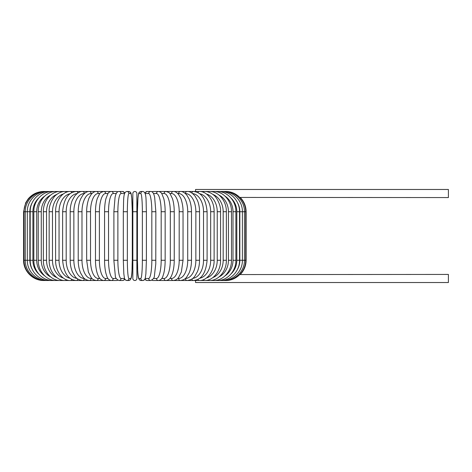 <?xml version="1.0" encoding="UTF-8"?>
<svg xmlns="http://www.w3.org/2000/svg" width="472" height="472" viewBox="0 0 472 472"><rect width="100%" height="100%" fill="white"/><g stroke="black" fill="none" stroke-linecap="round" stroke-linejoin="round"><path stroke-width="0.71" d="M132.833 260.273L132.833 193.52A2.024 2.024 0 0 1 134.856 191.496A2.024 2.024 0 0 1 136.88 193.52A2.024 2.024 0 0 0 134.856 191.496A2.024 2.024 0 0 0 132.833 193.52A2.024 2.024 0 0 1 134.856 191.496A2.024 2.024 0 0 1 136.88 193.52L136.88 278.48A2.024 2.024 0 0 1 134.856 280.504A2.024 2.024 0 0 1 132.833 278.48L132.833 260.273L136.88 260.273M195.544 280.504L195.544 282.527L448.4 282.527L448.4 274.433L239.805 274.568M239.805 197.432L448.4 197.567L448.4 189.473L195.544 189.473L195.544 191.496M136.88 211.727L132.833 211.727L132.833 193.52M32.285 202.512A18.207 17.588 90 0 0 29.866 211.727L29.866 260.273L23.6 260.273C23.323 271.087 33.022 280.781 43.831 280.504L43.831 280.498M23.6 260.273L23.6 211.727L29.866 211.727M23.6 211.727L25.665 202.824L28.143 198.954C32.249 194.116 37.483 191.632 43.831 191.496L43.831 191.502M246.113 211.727L246.113 260.273L239.847 260.273L239.847 211.727L246.113 211.727C246.036 206.252 244.107 201.532 240.331 197.567M225.51 280.474L225.539 280.504C236.012 280.84 245.912 271.388 245.7 260.273L245.7 211.727C245.9 200.547 235.941 191.148 225.539 191.496L159.07 191.496A2.024 1.9 -90 0 0 158.793 191.52M224.412 280.433A2.024 0.354 90 0 0 224.501 280.504C235.139 280.787 244.726 271.111 244.455 260.273L244.455 211.727C244.726 200.889 235.139 191.213 224.501 191.496A2.024 0.354 -90 0 0 224.412 191.567M237.428 269.488A18.207 17.588 -90 0 0 239.847 260.273M222.595 280.368A2.024 0.525 90 0 0 222.784 280.504L225.539 280.504M239.847 211.727A18.207 17.588 -90 0 0 237.428 202.512M222.595 191.632A2.024 0.525 -90 0 1 222.784 191.496C233.197 191.207 242.655 200.848 242.39 211.727L242.39 260.273C242.655 271.152 233.197 280.793 222.784 280.504L220.394 280.504A2.024 0.69 90 0 1 220.082 280.285M239.528 260.273L236.814 260.273L236.814 211.727L239.528 211.727L239.528 260.273C239.776 271.205 230.495 280.805 220.394 280.504L217.356 280.504A2.024 0.855 90 0 1 216.89 280.173M231.05 273.902A18.207 17.11 -90 0 0 236.814 260.273M236.814 211.727A18.207 17.11 -90 0 0 231.05 198.098M220.082 191.715A2.024 0.69 -90 0 1 220.394 191.496C230.495 191.195 239.776 200.795 239.528 211.727M235.882 260.273L233.003 260.273L233.003 211.727L235.882 211.727L235.882 260.273C236.118 271.276 227.061 280.816 217.356 280.504L213.692 280.504A2.024 1.009 90 0 1 213.043 280.038M225.055 275.843A18.207 16.502 -90 0 0 233.003 260.273M233.003 211.727A18.207 16.502 -90 0 0 225.055 196.157M216.89 191.827A2.024 0.855 -90 0 1 217.356 191.496C227.061 191.184 236.118 200.724 235.882 211.727M231.481 260.273L228.448 260.273L228.448 211.727L231.481 211.727L231.481 260.273C231.705 271.37 222.92 280.84 213.692 280.504L209.42 280.504A2.024 1.162 90 0 1 208.577 279.866M219.049 276.928A18.207 15.765 -90 0 0 228.448 260.273M228.448 211.727A18.207 15.765 -90 0 0 219.049 195.072M213.043 191.962A2.024 1.009 -90 0 1 213.692 191.496C222.92 191.16 231.705 200.63 231.481 211.727M226.359 260.273L223.179 260.273L223.179 211.727L226.359 211.727L226.359 260.273C226.572 271.477 218.099 280.87 209.42 280.504L204.582 280.504A2.024 1.298 90 0 1 203.526 279.648M212.866 277.589A18.207 14.915 -90 0 0 223.179 260.273M223.179 211.727A18.207 14.915 -90 0 0 212.866 194.411M208.577 192.133A2.024 1.162 -90 0 1 209.42 191.496C218.099 191.13 226.572 200.523 226.359 211.727M220.56 260.273L217.238 260.273L217.238 211.727L220.56 211.727L220.56 260.273C220.76 271.606 212.636 280.917 204.588 280.504L199.225 280.504A2.024 1.428 90 0 1 197.939 279.371M206.417 278.014A18.207 13.948 -90 0 0 217.238 260.273M217.238 211.727A18.207 13.948 -90 0 0 206.417 193.986M203.526 192.352A2.024 1.298 -90 0 1 204.588 191.496C207.845 191.502 210.878 192.694 213.674 195.072C215.834 196.269 221.132 204.594 220.56 211.727M214.123 260.273L210.665 260.273L210.665 211.727L214.123 211.727L214.123 260.273C214.317 271.766 206.583 280.97 199.225 280.504L193.367 280.504A2.024 1.552 90 0 1 191.868 278.993M199.674 278.285A18.207 12.874 -90 0 0 210.665 260.273M210.665 211.727A18.207 12.874 -90 0 0 199.674 193.715M197.939 192.629A2.024 1.428 -90 0 1 199.225 191.496C206.583 191.03 214.317 200.234 214.123 211.727M207.096 260.273L203.52 260.273L203.52 211.727L207.096 211.727L207.096 260.273C205.922 273.129 201.349 279.872 193.367 280.504L187.071 280.504A2.024 1.658 90 0 1 185.413 278.48A18.207 10.443 -90 0 0 195.856 260.273L195.856 211.727L199.532 211.727L199.532 260.273L195.856 260.273M192.647 278.433A18.207 11.7 -90 0 0 203.52 260.273M203.52 211.727A18.207 11.7 -90 0 0 192.647 193.567M191.868 193.007A2.024 1.552 -90 0 1 193.367 191.496C201.349 192.128 205.922 198.871 207.096 211.727M195.856 211.727A18.207 10.443 -90 0 0 185.413 193.52L185.348 193.52M185.413 193.52A2.024 1.658 -90 0 1 187.071 191.496C189.414 191.195 192.045 192.682 194.96 195.957L197.396 200.275C198.8 203.697 199.514 207.515 199.532 211.727M191.496 260.273L187.72 260.273L187.72 211.727L191.496 211.727L191.496 260.273C191.467 265.128 190.658 269.4 189.071 273.082L186.729 277.034C185.301 279.046 183.183 280.203 180.369 280.504L187.071 280.504C190.682 280.061 193.296 278.598 194.906 276.114L197.402 271.701C198.8 268.285 199.514 264.473 199.532 260.273M177.749 278.48L178.623 278.48A18.207 9.104 -90 0 0 187.72 260.273M178.623 278.48A2.024 1.752 90 0 0 180.369 280.504L173.33 280.504A2.024 1.835 90 0 1 171.495 278.48A18.207 7.694 -90 0 0 179.189 260.273L179.189 211.727L183.042 211.727L183.042 260.273L179.189 260.273M187.72 211.727A18.207 9.104 -90 0 0 178.623 193.52L177.749 193.52M178.623 193.52A2.024 1.752 -90 0 1 180.369 191.496C182.322 191.29 184.458 192.47 186.782 195.03L189.065 198.907C190.653 202.594 191.467 206.866 191.496 211.727M169.849 278.48L171.495 278.48M179.189 211.727A18.207 7.694 -90 0 0 171.495 193.52L169.849 193.52M171.495 193.52A2.024 1.835 -90 0 1 173.33 191.496C175.029 191.384 176.764 192.358 178.54 194.417L180.469 197.691C180.959 198.228 183.213 205.202 183.042 211.727M174.239 260.273L170.315 260.273L170.315 211.727L174.239 211.727L174.239 260.273C174.215 265.311 173.613 269.695 172.433 273.424L171.761 275.235C171.1 276.816 169.643 280.12 165.991 280.504L173.33 280.504C177.195 279.908 177.631 278.48 178.54 277.583L181.342 272.014L183.042 260.273M161.731 278.48L164.091 278.48A18.207 6.224 -90 0 0 170.315 260.273M164.091 278.48A2.024 1.9 90 0 0 165.991 280.504L159.07 280.504A2.024 1.9 90 0 1 158.793 280.48M170.315 211.727A18.207 6.224 -90 0 0 164.091 193.52L161.731 193.52M164.091 193.52A2.024 1.9 -90 0 1 165.991 191.496C168.492 192.151 169.896 192.977 170.209 193.974L172.457 198.641C173.625 202.358 174.215 206.724 174.239 211.727M165.082 260.273L161.176 260.273L161.176 211.727L165.153 211.727L165.153 260.273C165.135 265.252 164.687 269.583 163.802 273.282L162.934 276.102C162.156 278.71 160.651 280.179 158.415 280.504A2.024 1.953 90 0 1 156.462 278.48A18.207 4.714 -90 0 0 161.176 260.273M153.459 278.48L156.462 278.48M161.176 211.727A18.207 4.714 -90 0 0 156.462 193.52L153.459 193.52M152.031 280.114A2.024 1.953 90 0 0 153.182 280.504L158.415 280.504M152.031 191.886A2.024 1.953 -90 0 1 153.182 191.496L151.842 191.779M156.462 193.52A2.024 1.953 -90 0 1 158.415 191.496L153.182 191.496M155.819 260.273L151.831 260.273L151.831 211.727L155.819 211.727M145.128 278.48A18.207 3.162 -90 0 0 145.158 278.48L148.674 278.48A18.207 3.162 -90 0 0 151.831 260.273M148.674 278.48A2.024 1.994 90 0 0 150.662 280.504C153.164 279.406 154.415 277.837 154.409 275.796L155.79 263.842L155.848 211.727L154.651 197.237L154.102 195.119C153.264 192.529 152.12 191.325 150.662 191.496L147.152 191.496A2.024 1.994 -90 0 0 145.158 193.52A18.207 3.162 -90 0 0 145.128 193.52M151.831 211.727A18.207 3.162 -90 0 0 148.674 193.52L145.158 193.52M145.158 278.48A2.024 1.994 90 0 0 147.152 280.504L150.662 280.504M148.674 193.52A2.024 1.994 -90 0 1 150.662 191.496M146.391 260.273L142.361 260.273L142.361 211.727L146.403 211.727L146.391 260.273M142.361 211.727A18.207 1.587 -90 0 0 140.774 193.52L139.01 193.52A18.207 1.587 -90 0 0 137.429 211.727L137.429 260.273A18.207 1.587 -90 0 0 139.01 278.48L140.774 278.48A18.207 1.587 -90 0 0 142.361 260.273M140.774 278.48A2.024 2.018 90 0 0 142.792 280.504L144.113 280.055L144.815 279.223L145.618 280.008L147.152 280.504M139.01 278.48A2.024 2.018 90 0 0 141.028 280.504L142.792 280.504C144.214 280.386 145.063 279.459 145.329 277.731L145.895 273.695L146.403 260.273L146.403 211.727C145.86 200.836 146.892 191.874 142.792 191.496L141.028 191.496A2.024 2.018 -90 0 0 139.01 193.52M140.774 193.52A2.024 2.018 -90 0 1 142.792 191.496M127.351 260.273L123.316 260.273L123.316 211.727L127.351 211.727L127.351 260.273A18.207 1.587 90 0 0 128.939 278.48L130.703 278.48A18.207 1.587 90 0 0 132.29 260.273L132.29 211.727A18.207 1.587 90 0 0 130.703 193.52L128.939 193.52A18.207 1.587 90 0 0 127.351 211.727M124.584 193.52A18.207 3.162 90 0 0 124.555 193.52L121.044 193.52A18.207 3.162 90 0 0 117.882 211.727L117.882 260.273L113.864 260.273L115.304 275.796C115.304 277.837 116.549 279.406 119.05 280.504A2.024 1.994 -90 0 0 121.044 278.48L124.555 278.48A2.024 1.994 -90 0 1 122.561 280.504L124.095 280.008L124.897 279.223L125.605 280.055L126.921 280.504A2.024 2.018 -90 0 0 128.939 278.48M128.939 193.52A2.024 2.018 90 0 0 126.921 191.496C122.82 191.874 123.853 200.836 123.316 211.727L123.316 260.273L123.817 273.695L124.384 277.731C124.649 279.459 125.499 280.386 126.921 280.504L128.685 280.504A2.024 2.018 -90 0 0 130.703 278.48M126.921 280.504L128.685 280.504C132.785 280.126 131.753 271.164 132.296 260.273L132.296 211.727L131.788 198.305L131.222 194.269C130.956 192.541 130.113 191.614 128.685 191.496A2.024 2.018 90 0 1 130.703 193.52M113.9 211.727L113.9 260.273M117.882 260.273A18.207 3.162 90 0 0 121.044 278.48M121.044 193.52A2.024 1.994 90 0 0 119.05 191.496C117.599 191.325 116.448 192.529 115.61 195.119L115.068 197.237L113.864 211.727L117.882 211.727M124.897 192.782L122.561 191.496A2.024 1.994 90 0 1 124.555 193.52M116.254 193.52L113.25 193.52A18.207 4.714 90 0 0 108.536 211.727L108.536 260.273L104.56 260.273C104.578 265.252 105.026 269.583 105.911 273.282L106.778 276.102C107.557 278.71 109.061 280.179 111.298 280.504A2.024 1.953 -90 0 0 113.25 278.48L116.254 278.48M108.536 260.273A18.207 4.714 90 0 0 113.25 278.48M104.631 211.727L108.536 211.727M111.298 280.504L116.531 280.504A2.024 1.953 -90 0 0 117.681 280.114M117.87 191.779L116.531 191.496A2.024 1.953 90 0 1 117.681 191.886M116.531 191.496L111.298 191.496A2.024 1.953 90 0 1 113.25 193.52M107.988 193.52L105.622 193.52A18.207 6.224 90 0 0 99.397 211.727L99.397 260.273L95.474 260.273C95.497 265.311 96.099 269.695 97.279 273.424L97.952 275.235C98.613 276.816 100.07 280.12 103.722 280.504A2.024 1.9 -90 0 0 105.622 278.48L107.988 278.48M99.397 260.273A18.207 6.224 90 0 0 105.622 278.48M95.474 260.273L95.474 211.727L99.397 211.727M99.456 280.504L110.643 280.504A2.024 1.9 -90 0 0 110.92 280.48M110.991 191.514L110.643 191.496A2.024 1.9 90 0 1 110.92 191.52M43.831 191.496L103.722 191.496A2.024 1.9 90 0 1 105.622 193.52M99.863 193.52L98.217 193.52A18.207 7.694 90 0 0 90.524 211.727L90.524 260.273L86.671 260.273L88.37 272.014L91.173 277.583C92.081 278.48 92.518 279.908 96.388 280.504A2.024 1.835 -90 0 0 98.217 278.48L99.863 278.48M90.524 260.273A18.207 7.694 90 0 0 98.217 278.48M86.671 260.273L86.671 211.727L90.524 211.727M86.671 211.727C86.506 205.202 88.754 198.228 89.243 197.691L91.173 194.417C92.949 192.358 94.689 191.384 96.388 191.496A2.024 1.835 90 0 1 98.217 193.52M91.969 193.52L91.096 193.52A18.207 9.104 90 0 0 81.992 211.727L81.992 260.273L78.216 260.273C78.252 265.128 79.06 269.4 80.641 273.082L82.983 277.034C84.411 279.046 86.529 280.203 89.344 280.504A2.024 1.752 -90 0 0 91.096 278.48L91.969 278.48M81.992 260.273A18.207 9.104 90 0 0 91.096 278.48M78.216 260.273L78.216 211.727L81.992 211.727M78.216 211.727C78.252 206.866 79.06 202.594 80.647 198.907L82.93 195.03C85.261 192.47 87.397 191.29 89.344 191.496A2.024 1.752 90 0 1 91.096 193.52M84.364 193.52L84.305 193.52A18.207 10.443 90 0 0 73.862 211.727L73.862 260.273L70.18 260.273C70.204 264.473 70.912 268.285 72.31 271.701L74.806 276.114C76.423 278.598 79.03 280.061 82.647 280.504A2.024 1.658 -90 0 0 84.305 278.48L84.364 278.48M73.862 260.273A18.207 10.443 90 0 0 84.305 278.48M70.18 260.273L70.18 211.727L73.862 211.727M70.18 211.727C70.204 207.515 70.912 203.697 72.316 200.275L74.753 195.957C77.668 192.682 80.299 191.195 82.647 191.496A2.024 1.658 90 0 1 84.305 193.52M77.072 193.567A18.207 11.7 90 0 0 66.192 211.727L66.192 260.273L62.623 260.273C63.791 273.129 68.363 279.872 76.346 280.504A2.024 1.552 -90 0 0 77.845 278.993M66.192 260.273A18.207 11.7 90 0 0 77.072 278.433M62.623 260.273L62.623 211.727L66.192 211.727M62.623 211.727C63.791 198.871 68.363 192.128 76.346 191.496A2.024 1.552 90 0 1 77.845 193.007M70.039 193.715A18.207 12.874 90 0 0 59.047 211.727L59.047 260.273L55.596 260.273C55.401 271.766 63.13 280.97 70.487 280.504A2.024 1.428 -90 0 0 71.773 279.371M59.047 260.273A18.207 12.874 90 0 0 70.039 278.285M55.596 260.273L55.596 211.727L59.047 211.727M55.596 211.727C55.401 200.234 63.13 191.03 70.487 191.496A2.024 1.428 90 0 1 71.773 192.629M63.301 193.986A18.207 13.948 90 0 0 52.48 211.727L52.48 260.273L49.159 260.273C48.952 271.606 57.077 280.917 65.124 280.504A2.024 1.298 -90 0 0 66.186 279.648M52.48 260.273A18.207 13.948 90 0 0 63.301 278.014M49.159 260.273L49.159 211.727L52.48 211.727M49.159 211.727C48.581 204.594 53.885 196.269 56.038 195.072C58.841 192.694 61.867 191.502 65.124 191.496A2.024 1.298 90 0 1 66.186 192.352M56.846 194.411A18.207 14.915 90 0 0 46.539 211.727L46.539 260.273L43.353 260.273C43.141 271.477 51.613 280.87 60.292 280.504A2.024 1.162 -90 0 0 61.136 279.866M46.539 260.273A18.207 14.915 90 0 0 56.846 277.589M43.353 260.273L43.353 211.727L46.539 211.727M43.353 211.727C43.141 200.523 51.613 191.13 60.292 191.496A2.024 1.162 90 0 1 61.136 192.133M50.663 195.072A18.207 15.765 90 0 0 41.27 211.727L41.27 260.273L38.232 260.273C38.014 271.37 46.793 280.84 56.026 280.504A2.024 1.009 -90 0 0 56.669 280.038M41.27 260.273A18.207 15.765 90 0 0 50.663 276.928M38.232 260.273L38.232 211.727L41.27 211.727M38.232 211.727C38.014 200.63 46.793 191.16 56.026 191.496A2.024 1.009 90 0 1 56.669 191.962M44.657 196.157A18.207 16.502 90 0 0 36.71 211.727L36.71 260.273L33.837 260.273C33.595 271.276 42.651 280.816 52.357 280.504A2.024 0.855 -90 0 0 52.823 280.173M36.71 260.273A18.207 16.502 90 0 0 44.657 275.843M33.837 260.273L33.837 211.727L36.71 211.727M33.837 211.727C33.595 200.724 42.651 191.184 52.357 191.496A2.024 0.855 90 0 1 52.823 191.827M38.663 198.098A18.207 17.11 90 0 0 32.904 211.727L32.904 260.273L30.19 260.273C29.937 271.205 39.217 280.805 49.318 280.504A2.024 0.69 -90 0 0 49.631 280.285M32.904 260.273A18.207 17.11 90 0 0 38.663 273.902M30.19 260.273L30.19 211.727L32.904 211.727M30.19 211.727C29.937 200.795 39.217 191.195 49.318 191.496A2.024 0.69 90 0 1 49.631 191.715M47.117 191.632A2.024 0.525 90 0 0 46.929 191.496C36.521 191.207 27.057 200.848 27.323 211.727L27.323 260.273C27.057 271.152 36.521 280.793 46.929 280.504L46.929 280.504A2.024 0.525 -90 0 0 47.117 280.368M29.866 260.273A18.207 17.588 90 0 0 32.285 269.488M45.3 191.567A2.024 0.354 90 0 0 45.212 191.496C34.58 191.213 24.986 200.889 25.258 211.727L25.258 260.273C24.986 271.111 34.58 280.787 45.212 280.504L45.212 280.504A2.024 0.354 -90 0 0 45.3 280.433M44.203 191.526L44.173 191.496C33.772 191.148 23.812 200.547 24.013 211.727L24.013 260.273C23.801 271.388 33.707 280.84 44.173 280.504L44.203 280.474M103.722 280.504L44.173 280.504M137.417 211.727L137.924 198.305L138.491 194.269C138.756 192.541 139.6 191.614 141.028 191.496C139.6 191.614 138.756 192.541 138.491 194.269L137.924 198.305L137.417 211.727L137.417 260.273C137.96 271.164 136.927 280.126 141.028 280.504L142.792 280.504M246.113 260.273C246.036 265.748 244.107 270.468 240.331 274.433M158.722 191.514L159.07 191.496M153.182 280.504L151.842 280.22M158.415 191.496C159.902 191.62 161.035 192.34 161.819 193.656L163.808 198.753C164.687 202.441 165.135 206.765 165.153 211.727M144.815 192.782L147.152 191.496M132.296 211.727L131.788 198.305L131.222 194.269C130.956 192.541 130.113 191.614 128.685 191.496L126.921 191.496M122.561 280.504L119.05 280.504M119.05 191.496L122.561 191.496M104.56 260.273L104.56 211.727C104.578 206.765 105.026 202.441 105.905 198.753L107.893 193.656C108.678 192.34 109.811 191.62 111.298 191.496M116.531 280.504L117.87 280.22M95.474 211.727C95.497 206.724 96.093 202.358 97.261 198.641L99.504 193.974C99.816 192.977 101.22 192.151 103.722 191.496L110.643 191.496M89.344 280.504L82.647 280.504"/></g></svg>
